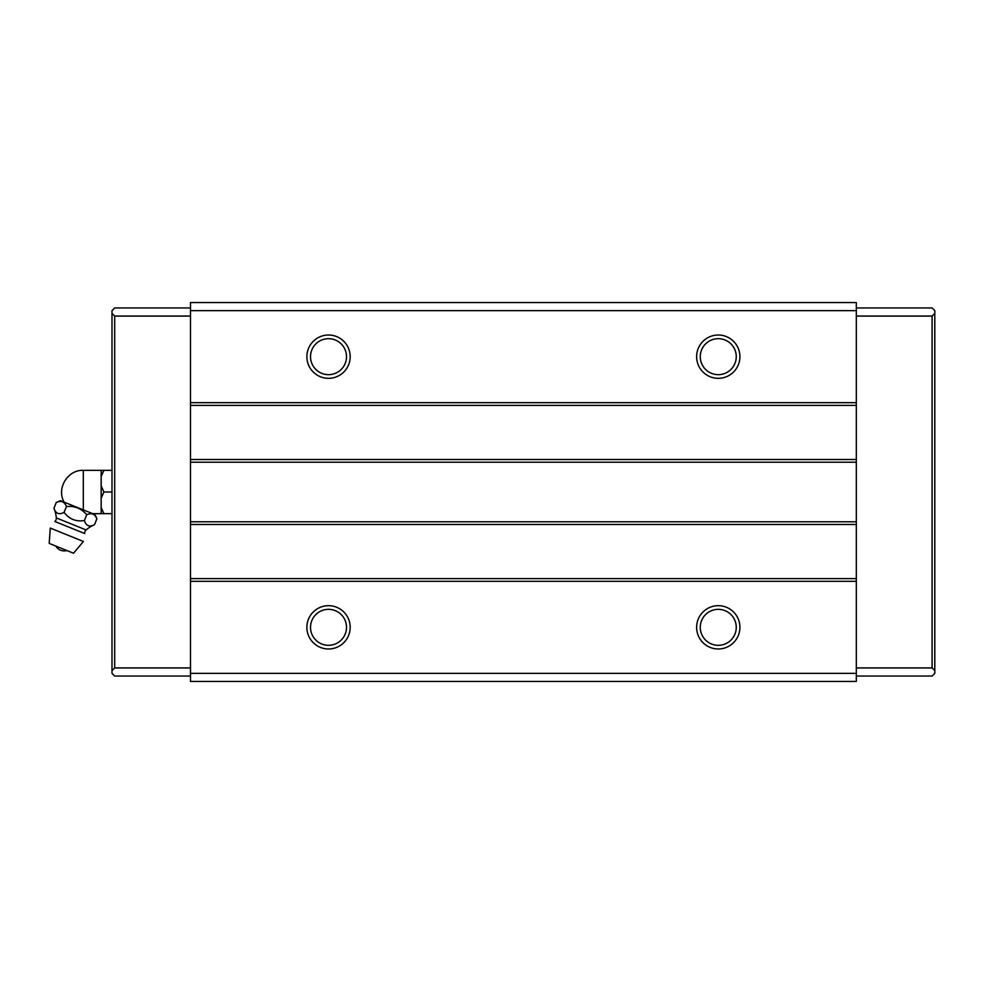 <?xml version="1.0" encoding="UTF-8"?>
<svg xmlns="http://www.w3.org/2000/svg" width="984" height="984" viewBox="0 0 984 984"><rect width="100%" height="100%" fill="white"/><g stroke="black" fill="none" stroke-linecap="round" stroke-linejoin="round"><path stroke-width="1.48" d="M328.521 605.677A21.648 21.648 0 0 0 306.873 627.325A21.648 21.648 0 0 0 328.521 648.985A21.648 21.648 0 0 0 350.169 627.325A21.648 21.648 0 0 0 328.521 605.677M328.521 609.342A17.995 17.995 0 0 0 310.526 627.325A17.995 17.995 0 0 0 328.521 645.319A17.995 17.995 0 0 0 346.516 627.325A17.995 17.995 0 0 0 328.521 609.342M718.271 605.677A21.648 21.648 0 0 0 696.623 627.325A21.648 21.648 0 0 0 718.271 648.985A21.648 21.648 0 0 0 739.919 627.325A21.648 21.648 0 0 0 718.271 605.677M718.271 609.342A17.995 17.995 0 0 0 700.276 627.325A17.995 17.995 0 0 0 718.271 645.319A17.995 17.995 0 0 0 736.266 627.325A17.995 17.995 0 0 0 718.271 609.342M718.271 335.015A21.648 21.648 0 0 0 696.623 356.675A21.648 21.648 0 0 0 718.271 378.323A21.648 21.648 0 0 0 739.919 356.675A21.648 21.648 0 0 0 718.271 335.015M718.271 338.68A17.995 17.995 0 0 0 700.276 356.675A17.995 17.995 0 0 0 718.271 374.658A17.995 17.995 0 0 0 736.266 356.675A17.995 17.995 0 0 0 718.271 338.68M328.521 335.015A21.648 21.648 0 0 0 306.873 356.675A21.648 21.648 0 0 0 328.521 378.323A21.648 21.648 0 0 0 350.169 356.675A21.648 21.648 0 0 0 328.521 335.015M328.521 338.68A17.995 17.995 0 0 0 310.526 356.675A17.995 17.995 0 0 0 328.521 374.658A17.995 17.995 0 0 0 346.516 356.675A17.995 17.995 0 0 0 328.521 338.68M934.8 313.367L934.8 670.633L932.094 667.927L932.094 316.073L934.8 313.367L934.8 310.661L932.094 307.955L856.314 307.955M856.314 676.045L932.094 676.045L934.8 673.339L934.8 670.633M190.49 676.045L114.698 676.045L111.991 673.339L111.991 670.633L114.698 667.927L114.698 316.073L111.991 313.367L111.991 670.633M111.991 313.367L111.991 310.661L114.698 307.955L190.49 307.955M932.094 316.073L856.314 316.073M856.314 667.927L932.094 667.927M190.49 673.339L190.49 302.543L856.314 302.543L856.314 681.457L190.49 681.457L190.49 673.339L856.314 673.339M190.49 667.927L114.698 667.927M114.698 316.073L190.49 316.073M190.49 581.323L856.314 581.323M856.314 578.617L190.49 578.617M190.49 524.484L856.314 524.484M856.314 521.778L190.49 521.778M190.49 462.222L856.314 462.222M856.314 459.516L190.49 459.516M190.49 405.383L856.314 405.383M856.314 402.677L190.49 402.677M190.49 310.661L856.314 310.661M86.125 529.958A4.33 4.33 0 0 0 84.649 533.525L54.883 521.495A4.33 4.33 0 0 0 56.309 517.916A32.484 32.484 0 0 0 53.96 508.248C55.694 513.673 59.077 515.038 64.095 512.344C69.224 519.134 75.977 521.864 84.378 520.548C86.125 525.96 89.507 527.326 94.525 524.644A32.484 32.484 0 0 0 86.125 529.958L56.309 517.916M95.079 514.644L60.504 500.671L56.297 502.455C61.082 500.266 64.464 501.631 66.445 506.551C74.575 505.727 81.34 508.457 86.727 514.755C91.512 512.566 94.882 513.931 96.862 518.851L95.079 514.644M101.168 485.801L101.168 498.199L103.861 492L101.168 485.801L101.168 476.551L103.861 470.352L101.168 476.551L101.168 470.352L103.861 470.352L83.308 470.352L83.308 509.884M101.168 498.199L101.168 513.648L92.631 513.648M111.991 513.648L103.861 513.648L101.168 507.449M101.168 513.648L103.861 513.648L101.168 513.648M103.861 470.352L111.991 470.352M103.861 492L111.991 492M77.49 507.855L76.322 507.449M94.525 524.644L96.862 518.851M86.727 514.755L84.378 520.548M66.445 506.551L64.095 512.344M56.297 502.455L53.96 508.248M49.2 543.402L73.529 553.229L83.394 541.471L50.27 528.088L49.2 543.402M64.181 502.16C56.174 488.605 67.662 469.626 83.308 470.352M55.756 546.046C58.462 550.105 62.201 551.618 66.974 550.585"/></g></svg>
